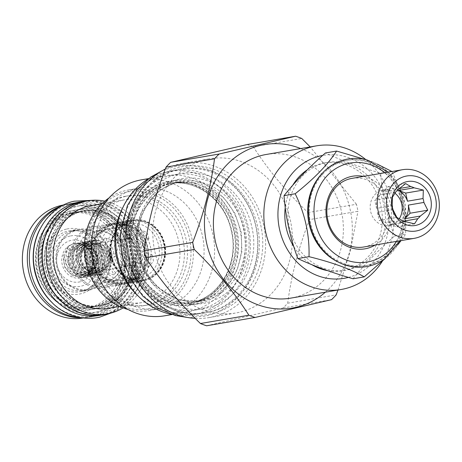 <?xml version="1.0" encoding="UTF-8"?>
<svg xmlns="http://www.w3.org/2000/svg" width="462" height="462" viewBox="0 0 462 462"><rect width="100%" height="100%" fill="white"/><g stroke="black" fill="none" stroke-linecap="round" stroke-linejoin="round"><path stroke-width="0.35" stroke-dasharray="2.31 1.73" d="M91.788 262.849A4.464 3.967 80.3 0 0 94.716 257.709A4.464 3.967 80.3 0 0 90.073 254.094A4.464 3.967 80.3 0 0 89.871 254.135A4.464 3.967 80.3 0 0 86.937 259.28A4.464 3.967 80.3 0 0 91.58 262.895A4.464 3.967 80.3 0 0 91.788 262.849M94.439 262.399A4.464 3.967 80.3 0 0 97.367 257.253A4.464 3.967 80.3 0 0 92.723 253.638A4.464 3.967 80.3 0 0 92.521 253.678A4.464 3.967 80.3 0 0 89.593 258.824A4.464 3.967 80.3 0 0 94.236 262.439A4.464 3.967 80.3 0 0 94.439 262.399M94.231 246.096A11.66 10.36 80.3 0 0 86.637 259.829A11.66 10.36 80.3 0 0 99.238 268.867A11.66 10.36 80.3 0 0 106.832 255.128A11.66 10.36 80.3 0 0 94.231 246.096M93.74 243.861A13.947 12.393 80.3 0 0 84.656 260.291A13.947 12.393 80.3 0 0 99.728 271.102A13.947 12.393 80.3 0 0 108.813 254.666A13.947 12.393 80.3 0 0 93.74 243.861M79.701 255.573C81.508 268.561 88.051 274.324 99.33 272.869L100.959 272.257A15.512 13.785 80.3 0 0 108.968 252.702L110.447 261.521A17.406 15.471 -99.7 0 0 92.227 240.592A17.406 15.471 -99.7 0 0 91.436 240.748A17.406 15.471 -99.7 0 0 79.701 255.573C80.411 247.765 84.044 242.868 90.604 240.893L91.361 240.737L102.316 243.867L108.437 255.001L105.954 267.885L95.975 275.248L95.149 275.416L82.9 272.268L75.86 260.845C74.705 250.854 78.217 244.444 86.4 241.614L87.156 241.459L98.117 244.589L104.233 255.734L101.744 268.613L91.771 275.97L90.945 276.137L78.95 273.181L71.801 262.22L73.256 249.52L82.196 242.336L82.952 242.18L93.913 245.31L100.029 256.456L97.54 269.334L87.566 276.692L86.74 276.859L74.746 273.902L67.596 262.942L69.052 250.237L77.991 243.058L86.099 243.815C100.115 248.758 98.787 274.844 83.362 277.414L82.531 277.581L72.072 275.623L64.622 267.261L63.127 256.087L68.024 246.835A17.406 15.471 -99.7 0 1 74.082 243.728A17.406 15.471 -99.7 0 1 74.873 243.566A17.406 15.471 -99.7 0 1 92.181 254.77A17.406 15.471 -99.7 0 1 86.44 275.525C97.684 268.751 95.64 248.36 84.061 244.161L75.953 243.405L67.013 250.577L65.552 263.271L72.696 274.243L84.696 277.206L85.528 277.044L95.501 269.687L97.99 256.808L91.88 245.668L80.914 242.533L80.157 242.683L71.212 249.878L69.762 262.583L76.917 273.539L88.9 276.484L89.732 276.322L99.705 268.965L102.194 256.087L96.079 244.947L85.118 241.811L84.361 241.967C76.178 244.791 72.667 251.201 73.822 261.197L80.862 272.62L93.105 275.768L93.936 275.6L103.91 268.243L106.399 255.359L100.277 244.219L89.322 241.089L88.565 241.245L79.631 248.406L78.165 261.117L85.32 272.089L97.309 275.046L98.14 274.878C104.649 273.059 108.755 268.607 110.447 261.521M93.792 240.321A17.406 15.471 80.3 0 1 111.896 254.418A17.406 15.471 80.3 0 1 100.473 274.48A17.406 15.471 -99.7 0 1 99.677 274.636A17.406 15.471 -99.7 0 1 81.572 260.545A17.406 15.471 -99.7 0 1 92.995 240.483A17.406 15.471 80.3 0 1 93.792 240.321L92.227 240.592M80.671 275.976L81.716 275.797L68.486 270.928L64.276 256.71A15.512 13.785 80.3 0 0 74.659 275.658L80.671 275.976L88.889 271.258L92.741 262.07L90.789 252.235L84.038 245.853L85.089 245.674L78.563 244.86L70.259 250.895L68.665 262.295L75.017 272.332L85.909 275.075L95.282 268.861L97.938 257.276L92.625 247.055L82.767 244.138L74.463 250.179L72.869 261.579L79.227 271.616L90.125 274.353L99.486 268.139L102.142 256.56L96.835 246.338L86.995 243.41L78.713 249.37L77.033 260.672L83.368 270.842L94.358 273.625L103.707 267.394L106.341 255.804L101.016 245.599L91.164 242.7L82.865 248.747L81.277 260.158L87.653 270.183L98.556 272.903L100.959 272.257M84.061 244.161L84.038 245.853L77.518 245.039L69.208 251.08L67.614 262.474L73.966 272.511L84.858 275.254L94.231 269.04L96.887 257.455L91.574 247.234L81.722 244.317L73.412 250.358L71.818 261.758L78.176 271.795L89.074 274.532L98.441 268.318L101.091 256.739L95.79 246.517L85.944 243.595L77.668 249.549L75.982 260.851L82.317 271.027L93.307 273.804L102.662 267.573L105.29 255.983L99.965 245.778L90.113 242.879L81.814 248.931L80.232 260.337L86.602 270.362L97.505 273.088L107.53 265.754L108.968 252.702M81.716 275.797L89.94 271.079L93.792 261.885L91.84 252.05L85.089 245.674L86.099 243.815M64.276 256.71L68.422 246.61A17.296 15.373 -99.7 0 1 90.835 252.154A17.296 15.373 -99.7 0 1 84.754 276.403C81.214 277.495 77.847 277.246 74.659 275.658M69.987 268.763L67.383 256.936L75.167 248.908L85.551 252.708L88.15 264.53L80.365 272.563L69.987 268.763L80.076 267.03L77.472 255.203L81.364 251.189A10.487 9.321 -99.7 0 1 85.603 248.764A10.487 9.321 -99.7 0 1 86.082 248.666A10.487 9.321 -99.7 0 1 90.448 249.076A10.487 9.321 -99.7 0 1 96.939 256.889A10.487 9.321 -99.7 0 1 94.346 266.817L90.454 270.83L85.262 268.93A10.487 9.321 -99.7 0 1 78.771 261.117A10.487 9.321 -99.7 0 1 81.364 251.189L85.256 247.176L95.64 250.976L98.239 262.803L94.346 266.817A10.487 9.321 -99.7 0 1 90.107 269.248A10.487 9.321 -99.7 0 1 89.628 269.34A10.487 9.321 -99.7 0 1 85.262 268.93L80.076 267.03M86.44 275.525L84.754 276.403M73.527 243.821A17.406 15.471 -99.7 0 1 74.318 243.665A17.406 15.471 -99.7 0 1 92.429 257.756A17.406 15.471 -99.7 0 1 81 277.818A17.406 15.471 -99.7 0 1 80.203 277.98A17.406 15.471 -99.7 0 1 62.099 263.883A17.406 15.471 -99.7 0 1 73.527 243.821M68.422 246.61L68.024 246.835M80.099 281.814A21.2 18.844 -99.7 0 1 57.19 265.39A21.2 18.844 -99.7 0 1 70.998 240.413A21.2 18.844 -99.7 0 1 93.901 256.837A21.2 18.844 -99.7 0 1 80.099 281.814M70.039 236.053A25.664 22.805 80.3 0 0 53.326 266.291A25.664 22.805 80.3 0 0 81.058 286.174A25.664 22.805 80.3 0 0 97.771 255.942A25.664 22.805 80.3 0 0 70.039 236.053M71.096 231.352A30.128 26.773 80.3 0 0 51.317 266.072A30.128 26.773 80.3 0 0 82.658 290.465A30.128 26.773 80.3 0 0 84.032 290.188A30.128 26.773 80.3 0 0 103.811 255.469A30.128 26.773 80.3 0 0 72.47 231.069A30.128 26.773 80.3 0 0 71.096 231.352M76.946 230.347A30.128 26.773 -99.7 0 1 78.321 230.07A30.128 26.773 -99.7 0 1 109.661 254.464A30.128 26.773 -99.7 0 1 89.882 289.183A30.128 26.773 80.3 0 1 88.508 289.46A30.128 26.773 80.3 0 1 57.172 265.067A30.128 26.773 80.3 0 1 76.946 230.347M90.05 289.945A30.914 27.466 80.3 0 0 110.343 254.325A30.914 27.466 80.3 0 0 78.188 229.296A30.914 27.466 80.3 0 0 76.779 229.585A30.914 27.466 80.3 0 0 56.491 265.205A30.914 27.466 80.3 0 0 88.64 290.234A30.914 27.466 80.3 0 0 90.05 289.945M81.173 291.47A30.914 27.466 80.3 0 0 101.467 255.85A30.914 27.466 80.3 0 0 69.312 230.821A30.914 27.466 80.3 0 0 67.902 231.104A30.914 27.466 80.3 0 0 47.609 266.73A30.914 27.466 80.3 0 0 79.764 291.753A30.914 27.466 80.3 0 0 81.173 291.47M66.413 229.1A33.143 29.453 80.3 0 0 44.837 268.145A33.143 29.453 80.3 0 0 80.642 293.82A33.143 29.453 80.3 0 0 102.223 254.781A33.143 29.453 80.3 0 0 66.413 229.1M63.773 204.937A57.357 50.97 -99.7 0 1 63.831 204.926A57.357 50.97 -99.7 0 1 123.493 251.368A57.357 50.97 -99.7 0 1 85.845 317.463A57.357 50.97 80.3 0 1 83.229 317.995A57.357 50.97 80.3 0 1 83.166 318.006M62.335 205.677A57.357 50.97 80.3 0 1 66.158 204.608A57.357 50.97 -99.7 0 1 68.774 204.077A57.357 50.97 -99.7 0 1 128.436 250.52A57.357 50.97 -99.7 0 1 90.789 316.62A57.357 50.97 80.3 0 1 88.173 317.146L83.229 317.995M81.566 317.787A57.357 50.97 80.3 0 0 88.173 317.146M68.122 213.542A48.21 42.839 80.3 0 0 36.481 269.098A48.21 42.839 80.3 0 0 86.625 308.125A48.21 42.839 80.3 0 0 88.82 307.68A48.21 42.839 80.3 0 0 120.466 252.131A48.21 42.839 80.3 0 0 70.322 213.097A48.21 42.839 80.3 0 0 68.122 213.542M71.35 212.988A48.21 42.839 80.3 0 0 39.709 268.543A48.21 42.839 80.3 0 0 89.853 307.571A48.21 42.839 80.3 0 0 92.048 307.132A48.21 42.839 80.3 0 0 123.695 251.576A48.21 42.839 80.3 0 0 73.55 212.543A48.21 42.839 80.3 0 0 71.35 212.988M61.215 206.295A57.583 51.166 80.3 0 1 68.33 204.008A57.583 51.166 -99.7 0 1 70.957 203.476A57.583 51.166 -99.7 0 1 130.85 250.098A57.583 51.166 -99.7 0 1 93.053 316.453A57.583 51.166 80.3 0 1 90.425 316.984A57.583 51.166 80.3 0 1 80.307 317.579M39.899 229.21A57.583 51.166 80.3 0 1 72.164 203.349A57.583 51.166 -99.7 0 1 74.792 202.818A57.583 51.166 -99.7 0 1 134.685 249.44A57.583 51.166 -99.7 0 1 96.887 315.8A57.583 51.166 80.3 0 1 94.26 316.326L90.425 316.984M52.57 303.072A57.583 51.166 80.3 0 0 94.26 316.326M93.867 306.82A48.21 42.839 80.3 0 0 125.514 251.264A48.21 42.839 80.3 0 0 75.37 212.231A48.21 42.839 80.3 0 0 73.169 212.676A48.21 42.839 80.3 0 0 41.522 268.231A48.21 42.839 80.3 0 0 91.667 307.265A48.21 42.839 80.3 0 0 93.867 306.82M100.93 305.607A48.21 42.839 80.3 0 0 132.577 250.052A48.21 42.839 80.3 0 0 82.427 211.018A48.21 42.839 80.3 0 0 80.232 211.463A48.21 42.839 80.3 0 0 48.585 267.019A48.21 42.839 80.3 0 0 98.729 306.052A48.21 42.839 80.3 0 0 100.93 305.607M79.834 201.958A57.583 51.166 -99.7 0 1 139.732 248.573A57.583 51.166 -99.7 0 1 101.935 314.934A57.583 51.166 80.3 0 1 99.307 315.465M88.173 200.756A57.583 51.166 -99.7 0 1 143.838 249.399A57.583 51.166 -99.7 0 1 107.571 313.813M83.709 201.519A57.357 50.97 -99.7 0 1 143.37 247.955A57.357 50.97 -99.7 0 1 105.717 314.056A57.357 50.97 -99.7 0 1 103.101 314.587M104.793 201.172A57.357 50.97 -99.7 0 1 147.574 248.758A57.357 50.97 -99.7 0 1 123.094 307.883M108.524 308.333A52.114 46.31 80.3 0 0 110.897 307.854A52.114 46.31 -99.7 0 0 145.108 247.799A52.114 46.31 -99.7 0 0 90.898 205.607M122.268 200.294A52.114 46.31 -99.7 0 1 124.648 199.815A52.114 46.31 -99.7 0 1 178.858 242.007A52.114 46.31 -99.7 0 1 144.646 302.067A52.114 46.31 80.3 0 1 142.267 302.546A52.114 46.31 80.3 0 1 88.063 260.354A52.114 46.31 80.3 0 1 122.268 200.294M125.595 196.258A55.463 49.284 -99.7 0 0 123.065 196.766A55.463 49.284 80.3 0 0 86.66 260.683A55.463 49.284 80.3 0 0 144.346 305.584A55.463 49.284 80.3 0 0 146.876 305.076A55.463 49.284 -99.7 0 0 183.287 241.158A55.463 49.284 -99.7 0 0 125.595 196.258L128.673 195.732A55.463 49.284 80.3 0 0 126.143 196.24A55.463 49.284 80.3 0 0 89.738 260.152A55.463 49.284 80.3 0 0 147.424 305.059A55.463 49.284 80.3 0 0 149.954 304.545A55.463 49.284 80.3 0 0 186.365 240.633A55.463 49.284 80.3 0 0 128.673 195.732M86.648 262.364A59.367 52.755 80.3 0 0 150.791 308.362A59.367 52.755 80.3 0 0 189.449 238.427A59.367 52.755 80.3 0 0 125.306 192.429A59.367 52.755 80.3 0 0 86.648 262.364M128.136 309.517A61.151 54.343 80.3 0 0 149.197 310.528A61.151 54.343 80.3 0 0 191.799 237.924A61.151 54.343 80.3 0 0 128.517 189.98A61.151 54.343 80.3 0 0 108.997 197.955M96.604 260.747A61.151 54.343 -99.7 0 1 139.212 188.15A61.151 54.343 -99.7 0 1 202.495 236.094A61.151 54.343 80.3 0 1 159.892 308.691A61.151 54.343 80.3 0 1 96.604 260.747M164.743 315.789A68.965 61.284 80.3 0 0 212.791 233.911A68.965 61.284 -99.7 0 0 141.424 179.845M123.158 206.924A68.965 61.284 -99.7 0 1 164.663 175.855A68.965 61.284 -99.7 0 1 236.03 229.926A68.965 61.284 80.3 0 1 187.982 311.798A68.965 61.284 80.3 0 1 138.496 296.338M168.526 183.766A60.597 53.846 80.3 0 0 129.071 255.151A60.597 53.846 80.3 0 0 191.776 302.656A60.597 53.846 80.3 0 0 194.542 302.102A60.597 53.846 80.3 0 0 233.997 230.717A60.597 53.846 80.3 0 0 171.287 183.212A60.597 53.846 80.3 0 0 168.526 183.766M148.106 179.013A72.65 64.559 80.3 0 1 164.928 172.176A72.65 64.559 -99.7 0 1 168.243 171.506A72.65 64.559 -99.7 0 1 243.809 230.324A72.65 64.559 -99.7 0 1 196.119 314.039A72.65 64.559 80.3 0 1 192.804 314.709A72.65 64.559 80.3 0 1 171.321 314.339M197.852 313.842A72.65 64.559 80.3 0 1 122.286 255.024A72.65 64.559 80.3 0 1 169.976 171.31A72.65 64.559 -99.7 0 1 173.285 170.64A72.65 64.559 -99.7 0 1 248.851 229.458A72.65 64.559 -99.7 0 1 201.166 313.172A72.65 64.559 80.3 0 1 197.852 313.842L192.804 314.709M237.023 230.197A60.597 53.846 80.3 0 0 174.313 182.692A60.597 53.846 80.3 0 0 171.552 183.252A60.597 53.846 80.3 0 0 132.097 254.631A60.597 53.846 80.3 0 0 194.802 302.136A60.597 53.846 80.3 0 0 197.569 301.582A60.597 53.846 80.3 0 0 237.023 230.197M180.29 169.098A72.984 64.853 -99.7 0 0 129.447 255.746A72.984 64.853 80.3 0 0 204.972 312.965A72.984 64.853 80.3 0 0 255.815 226.316A72.984 64.853 -99.7 0 0 180.29 169.098L181.947 168.815A72.984 64.853 -99.7 0 1 257.473 226.034A72.984 64.853 80.3 0 1 206.624 312.676A72.984 64.853 80.3 0 1 131.098 255.463A72.984 64.853 -99.7 0 1 181.947 168.815M130.937 255.596A74.988 66.638 -99.7 0 1 179.764 167.256A74.988 66.638 -99.7 0 1 260.787 225.358A74.988 66.638 80.3 0 1 211.96 313.698A74.988 66.638 80.3 0 1 130.937 255.596M195.241 318.376A78.228 69.514 80.3 0 0 209.084 317.579A78.228 69.514 80.3 0 0 263.588 224.705A78.228 69.514 80.3 0 0 182.634 163.375A78.228 69.514 80.3 0 0 165.309 169.063M154.868 251.663A78.228 69.514 80.3 0 0 235.822 312.993A78.228 69.514 80.3 0 0 290.327 220.12A78.228 69.514 -99.7 0 0 209.373 158.789A78.228 69.514 -99.7 0 0 154.868 251.663M247.147 144.537A94.629 84.09 -99.7 0 1 253.315 146.789L301.767 138.479M206.606 325.779L283.085 307.969A94.629 84.09 80.3 0 0 287.705 303.199C291.181 275.987 298.458 248.117 309.523 219.606A94.629 84.09 80.3 0 0 308.807 216.077A94.629 84.09 -99.7 0 0 307.975 212.578C285.961 191.297 267.741 169.369 253.315 146.789M300.71 148.556A82.912 73.677 -99.7 0 1 350.173 209.604A82.912 73.677 80.3 0 1 325.352 292.198M307.975 212.578L356.427 204.268A94.629 84.09 -99.7 0 1 357.259 207.767A94.629 84.09 80.3 0 1 357.975 211.29L309.523 219.606M356.427 204.268L310.227 146.922M337.982 290.032L350.502 250.346L357.975 211.29M283.085 307.969L331.537 299.659M287.705 303.199L336.157 294.889M290.708 298.14A72.869 64.755 80.3 0 0 341.482 211.631A72.869 64.755 -99.7 0 0 266.072 154.499M382.345 261.232A72.869 64.755 80.3 0 0 391.926 202.974A72.869 64.755 80.3 0 0 365.933 159.69M348.423 277.396A62.382 55.434 80.3 0 0 387.583 204.273A62.382 55.434 80.3 0 0 322.655 155.434M327.65 270.663A54.683 48.591 80.3 0 0 342.821 270.749A54.683 48.591 80.3 0 0 345.316 270.241A54.683 48.591 80.3 0 0 381.208 207.23A54.683 48.591 80.3 0 0 324.33 162.959A54.683 48.591 80.3 0 0 321.841 163.461A54.683 48.591 80.3 0 0 307.397 169.739M292.758 185.233A54.683 48.591 80.3 0 0 285.245 207.392M293.815 246.65A54.683 48.591 80.3 0 0 311.914 264.703M324.965 162.924A54.683 48.591 80.3 0 0 289.073 225.941A54.683 48.591 80.3 0 0 345.951 270.212A54.683 48.591 80.3 0 0 348.44 269.704A54.683 48.591 -99.7 0 0 384.338 206.693A54.683 48.591 -99.7 0 0 327.46 162.422A54.683 48.591 -99.7 0 0 324.965 162.924M353.078 278.788C363.883 265.067 377.679 250.831 394.473 236.082C386.867 215.627 382.259 194.658 380.642 173.175C359.24 166.955 340.829 160.222 325.415 152.974M365.69 159.627L377.263 164.12M380.642 173.175L391.799 171.263C401.651 191.332 406.26 212.301 405.63 234.17L401.08 240.598M365.921 265.54A53.453 47.499 -99.7 0 1 310.32 222.262A53.453 47.499 -99.7 0 1 345.409 160.666A53.453 47.499 80.3 0 1 347.846 160.17A53.453 47.499 80.3 0 1 403.447 203.447A53.453 47.499 80.3 0 1 368.358 265.049A53.453 47.499 -99.7 0 1 365.921 265.54L364.408 265.8A53.453 47.499 -99.7 0 0 366.845 265.303A53.453 47.499 80.3 0 0 401.934 203.707A53.453 47.499 80.3 0 0 346.333 160.43A53.453 47.499 80.3 0 0 343.895 160.92A53.453 47.499 -99.7 0 0 322.574 173.013M397.534 245.12L385.117 258.581M394.473 236.082L405.63 234.17M364.408 265.8A53.453 47.499 -99.7 0 1 337.814 261.85M367.336 160.06A54.591 48.51 -99.7 0 1 404.995 204.602A54.591 48.51 -99.7 0 1 384.332 259.147M375.19 245.039A36.827 32.727 80.3 0 0 391.054 206.993A36.827 32.727 80.3 0 0 363.421 176.409M352.004 178.367A34.817 30.937 -99.7 0 1 388.219 206.554A34.817 30.937 -99.7 0 1 365.367 246.679A34.817 30.937 -99.7 0 1 363.779 246.997M405.659 183.599L388.022 186.625L382.68 192.128L398.244 189.46M388.022 186.625L395.143 189.229A17.966 15.968 80.3 0 0 389.408 189.045A17.966 15.968 80.3 0 0 388.588 189.212A17.966 15.968 80.3 0 0 382.68 192.128M394.843 193.139A17.966 15.968 -99.7 0 0 383.154 190.119A17.966 15.968 -99.7 0 0 382.334 190.286A17.966 15.968 80.3 0 0 370.541 210.99A17.966 15.968 80.3 0 0 389.229 225.537A17.966 15.968 80.3 0 0 390.049 225.369A17.966 15.968 -99.7 0 0 399.122 218.976M405.313 221.61L389.749 224.278A17.966 15.968 80.3 0 0 395.484 224.463A17.966 15.968 80.3 0 0 396.304 224.295A17.966 15.968 80.3 0 0 402.211 221.379L403.673 221.125M392.977 209.638L377.419 212.306A17.966 15.968 80.3 0 0 386.324 223.025L401.882 220.357M395.674 192.111L380.116 194.779A17.966 15.968 80.3 0 0 376.559 208.402L392.117 205.734M395.143 189.229L399.295 188.519M389.749 224.278L396.875 226.882L402.211 221.379M414.506 223.862L396.875 226.882M396.835 217.394L379.204 220.42L386.324 223.025M377.419 212.306L379.204 220.42M392.411 197.262L374.774 200.289L376.559 208.402M380.116 194.779L374.774 200.289M67.383 256.936L77.472 255.203M87.48 248.423A10.487 9.321 80.3 0 1 98.394 256.918A10.487 9.321 80.3 0 1 91.505 269.005A10.487 9.321 -99.7 0 1 91.026 269.103A10.487 9.321 -99.7 0 1 80.117 260.608A10.487 9.321 -99.7 0 1 87 248.521A10.487 9.321 80.3 0 1 87.48 248.423L86.082 248.666M80.365 272.563L90.454 270.83M88.15 264.53L98.239 262.803M85.551 252.708L95.64 250.976M75.167 248.908L85.256 247.176M94.641 243.705A13.947 12.393 -99.7 0 1 95.276 243.578A13.947 12.393 -99.7 0 1 109.789 254.868A13.947 12.393 -99.7 0 1 100.629 270.946A13.947 12.393 -99.7 0 1 99.994 271.073A13.947 12.393 -99.7 0 1 85.487 259.783A13.947 12.393 -99.7 0 1 94.641 243.705M126.784 238.19L130.238 238.432L121.235 239.143L118.249 241.072L126.784 238.19M134.407 265.171A13.947 12.393 -99.7 0 0 135.043 265.044A13.947 12.393 80.3 0 0 144.196 248.966A13.947 12.393 80.3 0 0 129.689 237.676A13.947 12.393 80.3 0 0 129.054 237.803A13.947 12.393 -99.7 0 0 119.895 253.881A13.947 12.393 -99.7 0 0 134.407 265.171L123.764 266.141L127.223 266.383L135.753 263.507L132.115 265.563M131.248 239.414L138.173 241.961L139.524 248.186L138.848 248.556L133.72 244.161L130.711 239.639L131.248 239.414M136.221 262.023C133.893 263.484 137.11 251.155 139.253 250.41L139.917 250.479L141.522 256.855L136.221 262.023L135.695 262.006L148.81 266.632C145.778 267.833 148.995 255.509 151.842 255.012L152.466 255.07L153.488 261.226L148.81 266.632M122.753 265.159L123.29 264.934L120.282 260.418L115.154 256.017L114.478 256.393L115.829 262.618L122.753 265.159M114.749 254.169C116.892 253.424 120.108 241.089 117.781 242.55L112.48 247.719L114.091 254.1L114.749 254.169M105.192 237.947L100.514 243.347L101.536 249.509L102.16 249.561C105.007 249.07 108.224 236.74 105.192 237.947L117.781 242.55M130.215 280.007L126.883 280.318L135.764 279.054L138.871 277.685L130.215 280.007M129.66 280.099A27.899 24.792 -99.7 0 1 128.39 280.359A27.899 24.792 -99.7 0 1 99.37 257.767A27.899 24.792 -99.7 0 1 117.683 225.618A27.899 24.792 80.3 0 1 118.953 225.364A27.899 24.792 80.3 0 1 147.973 247.95A27.899 24.792 80.3 0 1 129.66 280.099M129.753 223.51A27.899 24.792 80.3 0 1 158.772 246.096A27.899 24.792 80.3 0 1 140.454 278.245A27.899 24.792 -99.7 0 1 139.183 278.505A27.899 24.792 -99.7 0 1 110.164 255.919A27.899 24.792 -99.7 0 1 128.476 223.77A27.899 24.792 80.3 0 1 129.753 223.51L123.787 224.572L115.136 226.894L118.237 225.525L127.125 224.255L124.983 224.33M105.717 265.754L105.076 266.089L106.855 271.864L113.317 274.896L113.895 274.63L111.319 269.675L105.717 265.754M148.285 238.819L142.689 234.898L140.113 229.943L140.691 229.678L147.147 232.709L148.926 238.49L148.285 238.819M130.307 283.039A30.914 27.466 80.3 0 0 150.6 247.418A30.914 27.466 80.3 0 0 118.445 222.395A30.914 27.466 80.3 0 0 117.036 222.678A30.914 27.466 80.3 0 0 96.743 258.298A30.914 27.466 80.3 0 0 128.898 283.327A30.914 27.466 80.3 0 0 130.307 283.039M141.101 281.191A30.914 27.466 80.3 0 0 161.394 245.57A30.914 27.466 80.3 0 0 129.239 220.541A30.914 27.466 80.3 0 0 127.83 220.824A30.914 27.466 80.3 0 0 107.542 256.45A30.914 27.466 80.3 0 0 139.691 281.474A30.914 27.466 80.3 0 0 141.101 281.191M102.743 305.295A48.21 42.839 80.3 0 0 134.39 249.74A48.21 42.839 80.3 0 0 84.246 210.712A48.21 42.839 80.3 0 0 82.045 211.151A48.21 42.839 80.3 0 0 50.398 266.707A48.21 42.839 80.3 0 0 100.549 305.74A48.21 42.839 80.3 0 0 102.743 305.295M83.056 210.978A48.21 42.839 -99.7 0 1 85.256 210.539A48.21 42.839 -99.7 0 1 135.401 249.567A48.21 42.839 -99.7 0 1 103.754 305.122A48.21 42.839 80.3 0 1 101.553 305.567A48.21 42.839 80.3 0 1 51.409 266.534A48.21 42.839 80.3 0 1 83.056 210.978M82.577 208.801A50.439 44.82 -99.7 0 1 137.075 247.88A50.439 44.82 -99.7 0 1 104.233 307.299A50.439 44.82 -99.7 0 1 49.734 268.22A50.439 44.82 -99.7 0 1 82.577 208.801M108.258 224.185A30.914 27.466 80.3 0 0 87.965 259.806A30.914 27.466 80.3 0 0 120.12 284.829A30.914 27.466 80.3 0 0 121.529 284.546A30.914 27.466 80.3 0 0 141.822 248.926A30.914 27.466 80.3 0 0 109.667 223.897A30.914 27.466 80.3 0 0 108.258 224.185M91.713 227.021A30.914 27.466 80.3 0 0 71.419 262.641A30.914 27.466 80.3 0 0 103.575 287.67A30.914 27.466 80.3 0 0 104.984 287.387A30.914 27.466 80.3 0 0 125.277 251.761A30.914 27.466 80.3 0 0 93.122 226.738A30.914 27.466 80.3 0 0 91.713 227.021M144.687 280.573A30.914 27.466 80.3 0 0 164.974 244.952A30.914 27.466 80.3 0 0 132.825 219.929A30.914 27.466 80.3 0 0 131.416 220.212A30.914 27.466 80.3 0 0 111.123 255.833A30.914 27.466 80.3 0 0 143.278 280.861A30.914 27.466 80.3 0 0 144.687 280.573M144.519 279.81A30.128 26.773 -99.7 0 1 143.145 280.088A30.128 26.773 -99.7 0 1 111.804 255.694A30.128 26.773 -99.7 0 1 131.583 220.975A30.128 26.773 -99.7 0 1 132.958 220.697A30.128 26.773 -99.7 0 1 164.293 245.091A30.128 26.773 -99.7 0 1 144.519 279.81M144.335 280.636A30.914 27.466 80.3 0 0 164.622 245.016A30.914 27.466 80.3 0 0 132.473 219.987A30.914 27.466 80.3 0 0 131.058 220.27A30.914 27.466 80.3 0 0 110.77 255.896A30.914 27.466 80.3 0 0 142.92 280.919A30.914 27.466 80.3 0 0 144.335 280.636M144.167 279.874A30.128 26.773 80.3 0 0 163.941 245.149A30.128 26.773 80.3 0 0 132.6 220.755A30.128 26.773 80.3 0 0 131.225 221.032A30.128 26.773 -99.7 0 0 111.452 255.757A30.128 26.773 -99.7 0 0 142.793 280.151A30.128 26.773 -99.7 0 0 144.167 279.874M127.183 283.576A30.914 27.466 80.3 0 0 147.47 247.955A30.914 27.466 80.3 0 0 115.321 222.927A30.914 27.466 80.3 0 0 113.906 223.215A30.914 27.466 80.3 0 0 93.619 258.836A30.914 27.466 80.3 0 0 125.768 283.864A30.914 27.466 80.3 0 0 127.183 283.576M114.172 224.422A29.672 26.369 -99.7 0 1 115.529 224.151A29.672 26.369 -99.7 0 1 146.39 248.175A29.672 26.369 -99.7 0 1 126.917 282.369A29.672 26.369 80.3 0 1 125.56 282.64A29.672 26.369 80.3 0 1 94.698 258.616A29.672 26.369 80.3 0 1 114.172 224.422M124.959 283.957A30.914 27.466 80.3 0 0 145.253 248.337A30.914 27.466 80.3 0 0 113.098 223.308A30.914 27.466 80.3 0 0 111.689 223.596A30.914 27.466 80.3 0 0 91.395 259.217A30.914 27.466 80.3 0 0 123.55 284.245A30.914 27.466 80.3 0 0 124.959 283.957M113.305 224.532A29.672 26.369 -99.7 0 0 111.954 224.803A29.672 26.369 80.3 0 0 92.475 258.997A29.672 26.369 80.3 0 0 123.342 283.021A29.672 26.369 80.3 0 0 124.694 282.75A29.672 26.369 -99.7 0 0 144.173 248.556A29.672 26.369 -99.7 0 0 113.305 224.532L115.529 224.151M73.822 261.197L75.86 260.845M69.866 210.984A50.439 44.82 80.3 0 0 37.024 270.403A50.439 44.82 80.3 0 0 91.522 309.482A50.439 44.82 -99.7 0 0 124.365 250.063A50.439 44.82 -99.7 0 0 69.866 210.984M73.701 210.326A50.439 44.82 -99.7 0 1 128.199 249.405A50.439 44.82 -99.7 0 1 95.357 308.824A50.439 44.82 80.3 0 1 40.858 269.744A50.439 44.82 80.3 0 1 73.701 210.326M78.742 209.459A50.439 44.82 80.3 0 0 45.9 268.878A50.439 44.82 80.3 0 0 100.398 307.958A50.439 44.82 -99.7 0 0 133.241 248.539A50.439 44.82 -99.7 0 0 78.742 209.459M124.538 256A61.937 55.036 80.3 0 0 191.453 303.984A61.937 55.036 80.3 0 0 231.78 231.029A61.937 55.036 80.3 0 0 164.859 183.039A61.937 55.036 80.3 0 0 124.538 256M126.744 255.55A60.597 53.846 80.3 0 0 189.449 303.055A60.597 53.846 80.3 0 0 231.67 231.115A60.597 53.846 80.3 0 0 168.959 183.61A60.597 53.846 80.3 0 0 126.744 255.55M167.036 181.762A62.826 55.827 -99.7 0 1 234.921 230.44A62.826 55.827 -99.7 0 1 194.011 304.452A62.826 55.827 80.3 0 1 126.132 255.775A62.826 55.827 80.3 0 1 167.036 181.762M172.083 180.896A62.826 55.827 -99.7 0 1 239.963 229.574A62.826 55.827 -99.7 0 1 199.058 303.586A62.826 55.827 80.3 0 1 131.173 254.909A62.826 55.827 80.3 0 1 172.083 180.896M138.958 253.453A60.597 53.846 80.3 0 0 201.663 300.958A60.597 53.846 80.3 0 0 243.884 229.019A60.597 53.846 80.3 0 0 181.173 181.514A60.597 53.846 80.3 0 0 138.958 253.453M247.413 228.274A63.277 56.225 80.3 0 0 179.048 179.25A63.277 56.225 80.3 0 0 137.849 253.788A63.277 56.225 80.3 0 0 206.214 302.812A63.277 56.225 80.3 0 0 247.413 228.274M396.379 241.407A50.219 44.623 80.3 0 0 384.609 172.771M104.672 285.966A29.458 26.178 80.3 0 0 123.856 251.264A29.458 26.178 80.3 0 0 92.025 228.436A29.458 26.178 -99.7 0 0 72.84 263.144A29.458 26.178 -99.7 0 0 104.672 285.966M121.217 283.131A29.458 26.178 -99.7 0 1 89.385 260.302A29.458 26.178 -99.7 0 1 108.57 225.6A29.458 26.178 80.3 0 1 140.402 248.423A29.458 26.178 80.3 0 1 121.217 283.131M118.988 280.122A26.115 23.204 -99.7 0 1 117.798 280.359A26.115 23.204 -99.7 0 1 90.633 259.222A26.115 23.204 -99.7 0 1 107.773 229.129A26.115 23.204 80.3 0 1 108.968 228.886L95.449 231.208A26.115 23.204 80.3 0 0 94.254 231.445A26.115 23.204 -99.7 0 0 77.114 261.538A26.115 23.204 -99.7 0 0 104.279 282.68L105.428 282.449C118.018 278.28 123.66 268.457 122.349 252.985C118.093 237.485 109.124 230.226 95.449 231.208A26.115 23.204 80.3 0 1 122.609 252.35A26.115 23.204 80.3 0 1 105.469 282.438A26.115 23.204 -99.7 0 1 104.279 282.68L117.798 280.359C104.117 281.341 95.155 274.082 90.893 258.581C89.582 243.11 95.224 233.287 107.813 229.117L108.968 228.886A26.115 23.204 80.3 0 1 136.128 250.029A26.115 23.204 80.3 0 1 118.988 280.122M170.882 175.45C202.327 167.157 237.763 192.567 244.796 228.447C253.459 263.952 232.103 302.587 200.254 309.032C168.809 317.325 133.374 291.915 126.345 256.035C117.683 220.536 139.033 181.901 170.882 175.45M177.945 174.238C209.39 165.95 244.825 191.36 251.859 227.24C260.522 262.739 239.166 301.374 207.317 307.825C175.872 316.112 140.436 290.702 133.408 254.822C124.746 219.323 146.096 180.688 177.945 174.238M72.979 207.057C97.17 200.716 124.48 219.641 130.7 247.055C138.502 275.346 121.673 306.947 96.073 312.093C70.813 318.792 42.406 297.724 37.613 268.728C31.757 241.233 48.493 212.052 72.979 207.057M78.026 206.191C102.218 199.85 129.527 218.774 135.747 246.188C143.543 274.48 126.721 306.081 101.12 311.226C75.855 317.925 47.453 296.858 42.654 267.862C36.804 240.367 53.534 211.186 78.026 206.191M90.073 254.094L92.723 253.638M91.58 262.895L94.236 262.439M99.677 274.636L97.309 275.046M95.143 275.416L93.105 275.768M86.735 276.859L84.696 277.206M82.952 242.18L80.914 242.533M90.939 276.137L88.9 276.484M87.156 241.459L85.118 241.811M78.563 244.86L77.518 245.039M85.909 275.075L84.858 275.254M82.767 244.138L81.722 244.317M90.125 274.347L89.074 274.532M86.995 243.416L85.944 243.595M78.748 242.902L76.709 243.255M74.873 243.566L74.318 243.665M82.531 277.581L80.203 277.98M72.47 231.069L78.321 230.07M82.658 290.465L88.508 289.46M69.312 230.821L78.188 229.296M79.764 291.753L88.64 290.234M68.774 204.077L63.831 204.926M86.625 308.125L92.025 307.138C113.404 302.806 128.471 277.31 123.654 252.708C119.768 227.108 95.611 208.05 73.55 212.543L70.322 213.097M74.792 202.818L70.957 203.476M73.198 212.67L82.427 211.018C104.493 206.526 128.644 225.583 132.53 251.184C137.353 275.785 122.286 301.288 100.901 305.613L91.667 307.265C69.606 311.758 45.455 292.7 41.568 267.1C36.746 242.498 51.813 216.996 73.198 212.67M102.021 203.696L124.648 199.815M119.641 306.427L142.267 302.546M128.517 189.98L139.212 188.15M149.197 310.528L159.892 308.691M148.637 178.603L164.663 175.855M171.956 314.547L187.982 311.798M189.449 303.055C218.613 299.053 239.408 263.918 231.37 231.15C225.26 200.346 195.819 178.211 168.959 183.61L171.287 183.212C199.11 177.558 229.435 201.548 234.321 233.651C240.39 264.53 221.489 296.627 194.514 302.102L189.449 303.055M173.285 170.64L168.243 171.506M171.581 183.247L181.173 181.514C152.015 185.516 131.22 220.651 139.258 253.419C145.368 284.222 174.809 306.358 201.663 300.958L194.802 302.136C166.973 307.79 136.637 283.784 131.768 251.669C125.716 220.801 144.612 188.721 171.581 183.247M204.972 312.965L206.624 312.676M209.084 317.579L235.822 312.993M182.634 163.375L209.373 158.789M342.821 270.749L345.951 270.212M324.33 162.959L327.46 162.422M347.846 160.17L346.333 160.43M388.207 172.153L399.191 186.839L405.162 204.574L405.44 223.285L399.982 240.789M389.229 225.537L395.484 224.463M383.154 190.119L389.408 189.045M144.346 305.584L147.424 305.059M91.026 269.103L89.628 269.34M93.307 273.804L94.358 273.625M90.113 242.879L91.164 242.7M97.505 273.082L98.556 272.903M129.689 237.676L127.397 238.069M121.887 239.01L95.276 243.578M126.605 266.51L99.994 271.073M126.883 280.318L123.764 266.141M139.183 278.505L134.413 279.325M129.025 280.249L128.39 280.359M115.136 226.894L118.249 241.072M127.125 224.255L130.238 238.432M119.589 225.254L118.953 225.364M118.445 222.395L129.239 220.541M128.898 283.327L139.691 281.474M138.871 277.685L135.753 263.507M148.926 238.49L139.524 248.186M140.113 229.943L130.711 239.639M152.466 255.07L139.917 250.479M113.895 274.63L123.29 264.934M105.076 266.089L114.478 256.393M101.536 249.509L114.091 254.1M91.361 240.737L89.322 241.089M101.553 305.567L100.549 305.74C78.494 310.233 54.349 291.187 50.45 265.604C45.617 240.991 60.684 215.477 82.074 211.151L85.256 210.539M103.575 287.67L120.12 284.829M93.122 226.738L109.667 223.897M132.473 219.987L132.825 219.929M142.92 280.919L143.278 280.861M132.958 220.697L132.6 220.755M143.145 280.088L142.793 280.151M113.098 223.308L115.321 222.927M123.55 284.245L125.768 283.864M123.342 283.021L125.56 282.64M162.641 170.478L172.644 167.238C191.366 162.405 215.887 167.608 234.679 186.463C246.621 198.816 254.031 213.756 256.912 231.277C259.378 247.753 257.294 263.334 250.658 278.032C245.189 289.778 237.387 299.22 227.246 306.358C220.576 310.984 213.346 314.206 205.555 316.037L187.867 317.544M176.189 182.45L159.708 189.859L141.632 211.994L136.44 230.365L136.781 249.965L142.7 268.786L153.54 284.684L178.569 300.225L202.015 300.82L218.324 293.532L229.239 283.258L237.214 269.808L241.915 251.617L241.262 232.369L234.927 213.317L223.556 197.436L199.018 182.877L176.189 182.45M91.499 200.352L105.197 204.181L123.724 217.452L135.453 235.712L139.813 251.085L139.992 270.195L134.944 287.52L122.742 304.66L110.84 313.086M76.767 212.058C55.902 216.256 40.881 241.233 45.357 265.783C46.691 273.816 49.59 281.098 54.066 287.635C66.28 303.442 80.7 309.638 97.326 306.225C110.06 302.991 119.415 294.75 125.398 281.52C129.302 272.147 130.376 262.231 128.615 251.755C126.704 241.383 122.349 232.478 115.546 225.04C111.007 220.189 105.862 216.551 100.104 214.137C92.371 210.972 84.592 210.279 76.767 212.058"/><path stroke-width="0.69" d="M83.166 318.006A57.357 50.97 80.3 0 1 23.556 271.523A57.357 50.97 80.3 0 1 61.215 205.457A57.357 50.97 -99.7 0 1 63.773 204.937M62.335 205.677A57.357 50.97 80.3 0 0 28.234 269.231A57.357 50.97 80.3 0 0 81.566 317.787M61.215 206.295A57.583 51.166 80.3 0 0 30.261 268.884A57.583 51.166 80.3 0 0 80.307 317.579M39.899 229.21A57.583 51.166 80.3 0 0 52.57 303.072M83.668 201.299A57.583 51.166 -99.7 0 0 81.041 201.83A57.583 51.166 80.3 0 0 43.243 268.185A57.583 51.166 80.3 0 0 103.141 314.807L99.307 315.465A57.583 51.166 80.3 0 1 39.409 268.844A57.583 51.166 80.3 0 1 77.212 202.489A57.583 51.166 -99.7 0 1 79.834 201.958L83.668 201.299A57.583 51.166 -99.7 0 1 88.173 200.756M107.571 313.813A57.583 51.166 -99.7 0 1 105.763 314.276A57.583 51.166 80.3 0 1 103.141 314.807M123.094 307.883A57.357 50.97 -99.7 0 1 109.656 313.38A57.357 50.97 -99.7 0 1 107.04 313.912L103.101 314.587A57.357 50.97 -99.7 0 1 43.44 268.145A57.357 50.97 -99.7 0 1 81.093 202.044A57.357 50.97 -99.7 0 1 83.709 201.519L87.641 200.843A57.357 50.97 -99.7 0 1 104.793 201.172M107.04 313.912A57.357 50.97 -99.7 0 1 47.372 267.469A57.357 50.97 -99.7 0 1 85.025 201.368A57.357 50.97 -99.7 0 1 87.641 200.843M102.021 203.696L90.898 205.607A52.114 46.31 -99.7 0 0 88.525 206.087A52.114 46.31 80.3 0 0 54.314 266.141A52.114 46.31 80.3 0 0 108.524 308.333L119.641 306.427M108.997 197.955A61.151 54.343 80.3 0 0 85.909 262.583A61.151 54.343 80.3 0 0 128.136 309.517M148.637 178.603L141.424 179.845A68.965 61.284 -99.7 0 0 93.376 261.717A68.965 61.284 80.3 0 0 164.743 315.789L171.956 314.547M138.496 296.338A68.965 61.284 80.3 0 1 116.615 257.732A68.965 61.284 -99.7 0 1 123.158 206.924M148.106 179.013A72.65 64.559 80.3 0 0 116.898 254.019A72.65 64.559 80.3 0 0 171.321 314.339M165.309 169.063A78.228 69.514 80.3 0 0 128.13 256.248A78.228 69.514 80.3 0 0 195.241 318.376M192.689 242.394A94.629 84.09 -99.7 0 0 193.399 245.923A94.629 84.09 80.3 0 0 194.231 249.422C216.245 270.703 234.465 292.631 248.891 315.211L200.439 323.521C178.424 302.24 160.204 280.313 145.778 257.732A94.629 84.09 80.3 0 1 144.947 254.233A94.629 84.09 -99.7 0 1 144.236 250.71L192.689 242.394C203.754 213.883 211.024 186.013 214.507 158.801A94.629 84.09 -99.7 0 1 219.127 154.031L295.605 136.221A94.629 84.09 -99.7 0 1 301.767 138.479L310.227 146.922M295.605 136.221L247.147 144.537L170.674 162.341A94.629 84.09 -99.7 0 0 166.049 167.111C154.984 195.628 147.713 223.493 144.236 250.71M170.674 162.341L219.127 154.031M325.352 292.198A82.912 73.677 80.3 0 1 206.606 243.035A82.912 73.677 -99.7 0 1 227.783 163.854A82.912 73.677 -99.7 0 1 300.71 148.556M248.891 315.211A94.629 84.09 80.3 0 0 255.059 317.463L331.537 299.659A94.629 84.09 80.3 0 0 336.157 294.889L337.982 290.032M145.778 257.732L194.231 249.422M200.439 323.521A94.629 84.09 80.3 0 0 206.606 325.779L255.059 317.463M166.049 167.111L214.507 158.801M365.933 159.69A72.869 64.755 80.3 0 0 316.516 145.842L266.072 154.499A72.869 64.755 -99.7 0 0 215.298 241.014A72.869 64.755 80.3 0 0 290.708 298.14L341.152 289.489A72.869 64.755 80.3 0 0 382.345 261.232M316.516 145.842A72.869 64.755 80.3 0 0 265.742 232.357A72.869 64.755 80.3 0 0 341.152 289.489M322.655 155.434A62.382 55.434 80.3 0 0 279.568 229.429A62.382 55.434 80.3 0 0 348.423 277.396M307.397 169.739A54.683 48.591 80.3 0 0 292.758 185.233M285.245 207.392A54.683 48.591 80.3 0 0 293.815 246.65M311.914 264.703A54.683 48.591 80.3 0 0 327.65 270.663M385.117 258.581L364.241 276.871C351.068 269.242 332.663 262.503 309.014 256.67C309.644 234.8 305.036 213.831 295.183 193.763L284.026 195.674C294.831 181.953 308.628 167.718 325.415 152.974L336.579 151.057L365.69 159.627M377.263 164.12L391.92 171.518M401.08 240.598L397.534 245.12M284.026 195.674C285.643 217.157 290.252 238.126 297.857 258.581C313.271 265.829 331.676 272.568 353.078 278.788L364.241 276.871M297.857 258.581L309.014 256.67M337.814 261.85A53.453 47.499 -99.7 0 1 322.574 173.013M295.183 193.763C314.224 178.627 328.02 164.391 336.579 151.057M399.982 240.789L384.332 259.147A54.591 48.51 -99.7 0 1 368.901 266.106A54.591 48.51 -99.7 0 1 309.915 223.81A54.591 48.51 -99.7 0 1 345.461 159.5A54.591 48.51 -99.7 0 1 367.336 160.06L388.207 172.153M363.421 176.409A36.827 32.727 80.3 0 0 350.895 176.571A36.827 32.727 80.3 0 0 326.917 219.952A36.827 32.727 80.3 0 0 366.707 248.481A36.827 32.727 80.3 0 0 375.19 245.039M414.171 238.352L363.779 246.997A34.817 30.937 -99.7 0 1 327.564 218.809A34.817 30.937 -99.7 0 1 350.415 178.684A34.817 30.937 -99.7 0 1 352.004 178.367L402.402 169.721A34.817 30.937 -99.7 0 1 438.617 197.909A34.817 30.937 -99.7 0 1 415.76 238.034A34.817 30.937 -99.7 0 1 414.171 238.352A34.817 30.937 -99.7 0 1 377.956 210.164A34.817 30.937 -99.7 0 1 400.814 170.039A34.817 30.937 -99.7 0 1 402.402 169.721M405.428 176.259A27.899 24.792 -99.7 0 1 435.568 197.875A27.899 24.792 -99.7 0 1 417.405 230.74A27.899 24.792 -99.7 0 1 387.26 209.124A27.899 24.792 -99.7 0 1 405.428 176.259M406.624 181.71A22.32 19.831 80.3 0 0 392.094 207.998A22.32 19.831 80.3 0 0 416.204 225.294A22.32 19.831 80.3 0 0 430.74 199.001A22.32 19.831 80.3 0 0 406.624 181.71M405.659 183.599L398.244 189.46A17.966 15.968 80.3 0 0 395.674 192.111L392.411 197.262L392.117 205.734A17.966 15.968 80.3 0 0 392.977 209.638L396.835 217.394L401.882 220.357A17.966 15.968 80.3 0 0 405.313 221.61L414.506 223.862L417.769 218.711A17.966 15.968 -99.7 0 0 420.339 216.06L427.754 210.193L423.897 202.437A17.966 15.968 -99.7 0 0 423.036 198.533L423.331 190.067L414.131 187.815A17.966 15.968 -99.7 0 0 410.701 186.561L405.659 183.599M399.295 188.519L410.701 186.561M394.843 193.139A17.966 15.968 -99.7 0 1 399.122 218.976M423.036 198.533L407.478 201.201A17.966 15.968 80.3 0 0 398.573 190.483L414.131 187.815M420.339 216.06L404.781 218.728A17.966 15.968 80.3 0 0 408.333 205.105L423.897 202.437M403.673 221.125L417.769 218.711M423.331 190.067L405.694 193.087L398.573 190.483M407.478 201.201L405.694 193.087M404.781 218.728L410.117 213.219L408.333 205.105M427.754 210.193L410.117 213.219M384.609 172.771A50.219 44.623 80.3 0 0 348.019 163.496A50.219 44.623 80.3 0 0 315.321 222.649A50.219 44.623 80.3 0 0 369.583 261.556A50.219 44.623 80.3 0 0 396.379 241.407M162.641 170.478L150.733 177.073L137.318 189.564L127.42 205.503L120.438 233.622L121.708 254.447L130.03 278.349L142.92 296.188L158.033 308.229L175.416 315.558L187.867 317.544M110.84 313.086L99.861 317.094C81.3 321.54 62.151 313.484 51.767 302.281C42.845 293.145 37.127 282.086 34.61 269.115C28.297 239.05 46.743 206.872 74.232 201.189L91.499 200.352"/></g></svg>
